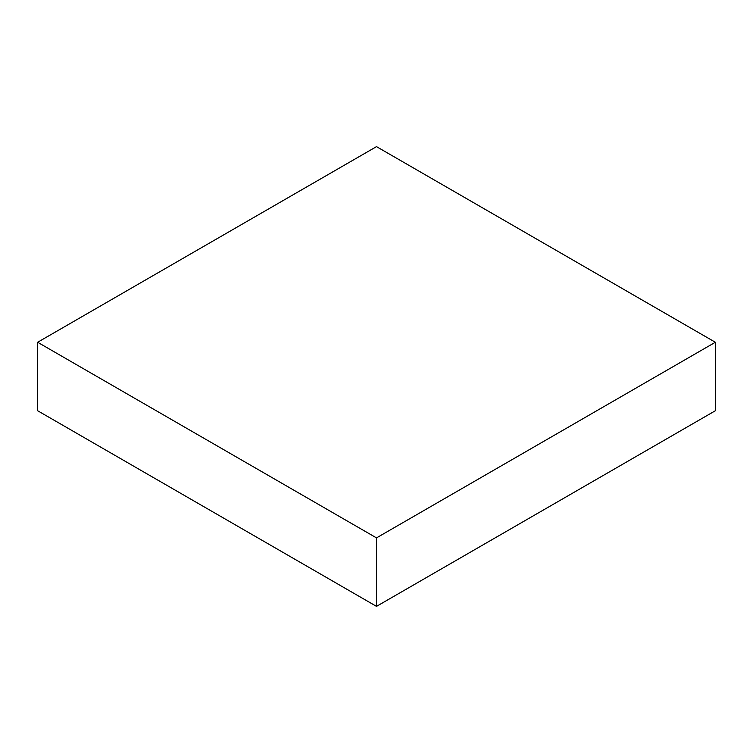 <?xml version="1.0" encoding="UTF-8"?>
<svg xmlns="http://www.w3.org/2000/svg" width="753" height="753" viewBox="0 0 753 753"><rect width="100%" height="100%" fill="white"/><g stroke="black" fill="none" stroke-linecap="round" stroke-linejoin="round"><path stroke-width="1.13" d="M37.65 410.733L37.65 342.267L376.5 537.896L376.5 606.372L37.65 410.733L37.65 342.267L376.5 146.628L37.65 342.267L376.5 537.896L715.35 342.267L715.35 410.733L376.5 606.372L376.5 537.896L715.35 342.267L376.5 146.628L715.35 342.267L715.35 410.733L376.5 606.372L37.65 410.733"/></g></svg>
